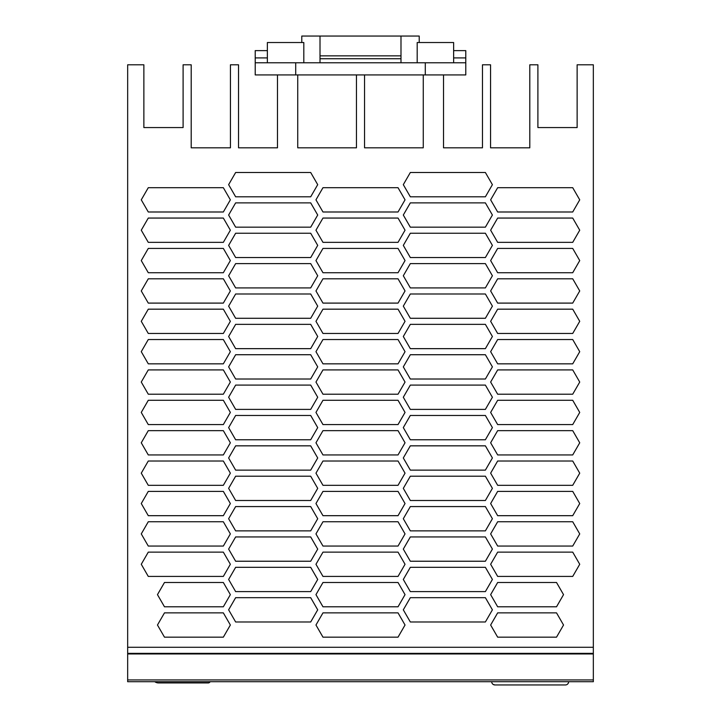 <?xml version="1.0" encoding="UTF-8"?>
<svg xmlns="http://www.w3.org/2000/svg" width="721" height="721" viewBox="0 0 721 721"><rect width="100%" height="100%" fill="white"/><g stroke="black" fill="none" stroke-linecap="round" stroke-linejoin="round"><path stroke-width="1.08" d="M127.662 647.287L593.338 647.287L593.338 64.8L577.133 64.8L577.133 127.563L537.902 127.563L537.902 64.8L529.8 64.8L529.8 147.814L490.559 147.814L490.559 64.8L482.466 64.8L482.466 147.814L443.514 147.814L443.514 74.921L423.263 74.921L423.263 147.814L364.547 147.814L364.547 74.921L356.453 74.921L356.453 147.814L297.737 147.814L297.737 74.921L277.486 74.921L277.486 147.814L238.534 147.814L238.534 64.8L230.441 64.8L230.441 147.814L191.2 147.814L191.2 64.8L183.098 64.8L183.098 127.563L143.867 127.563L143.867 64.8L127.662 64.8L127.662 681.706L593.338 681.706L227.277 681.706M223.339 430.653L148.283 430.653L141.271 442.802L148.283 454.942L223.339 454.942L230.359 442.802L223.339 430.653M228.629 215.029L235.641 227.169L310.697 227.169L317.709 215.029L310.697 202.88L235.641 202.88L228.629 215.029M148.283 576.421L223.339 576.421L230.359 564.273L223.339 552.133L148.283 552.133L141.271 564.273L148.283 576.421M223.339 461.016L148.283 461.016L141.271 473.165L148.283 485.314L223.339 485.314L230.359 473.165L223.339 461.016M410.33 445.839L403.309 457.979L410.33 470.128L485.386 470.128L492.398 457.979L485.386 445.839L410.33 445.839M322.972 515.686L398.028 515.686L405.04 503.537L398.028 491.389L322.972 491.389L315.96 503.537L322.972 515.686M579.729 230.206L572.717 218.057L497.661 218.057L490.64 230.206L497.661 242.355L572.717 242.355L579.729 230.206M235.641 379.021L310.697 379.021L317.709 366.872L310.697 354.723L235.641 354.723L228.629 366.872L235.641 379.021M398.028 485.314L405.04 473.165L398.028 461.016L322.972 461.016L315.96 473.165L322.972 485.314L398.028 485.314M310.697 233.244L235.641 233.244L228.629 245.392L235.641 257.541L310.697 257.541L317.709 245.392L310.697 233.244M410.33 385.095L403.309 397.244L410.33 409.393L485.386 409.393L492.398 397.244L485.386 385.095L410.33 385.095M497.661 394.207L572.717 394.207L579.729 382.058L572.717 369.909L497.661 369.909L490.64 382.058L497.661 394.207M497.661 576.421L572.717 576.421L579.729 564.273L572.717 552.133L497.661 552.133L490.64 564.273L497.661 576.421M405.04 230.206L398.028 218.057L322.972 218.057L315.96 230.206L322.972 242.355L398.028 242.355L405.04 230.206M223.339 612.868L164.478 612.868L157.466 625.017L164.478 637.166L223.339 637.166L230.359 625.017L223.339 612.868M485.386 500.5L492.398 488.351L485.386 476.202L410.33 476.202L403.309 488.351L410.33 500.5L485.386 500.5M403.309 184.657L410.33 196.806L485.386 196.806L492.398 184.657L485.386 172.508L410.33 172.508L403.309 184.657M398.028 606.794L405.04 594.645L398.028 582.496L322.972 582.496L315.96 594.645L322.972 606.794L398.028 606.794M228.629 579.459L235.641 591.608L310.697 591.608L317.709 579.459L310.697 567.319L235.641 567.319L228.629 579.459M490.64 290.951L497.661 303.099L572.717 303.099L579.729 290.951L572.717 278.802L497.661 278.802L490.64 290.951M230.359 503.537L223.339 491.389L148.283 491.389L141.271 503.537L148.283 515.686L223.339 515.686L230.359 503.537M485.386 591.608L492.398 579.459L485.386 567.319L410.33 567.319L403.309 579.459L410.33 591.608L485.386 591.608M572.717 424.579L579.729 412.43L572.717 400.281L497.661 400.281L490.64 412.43L497.661 424.579L572.717 424.579M398.028 612.868L322.972 612.868L315.96 625.017L322.972 637.166L398.028 637.166L405.04 625.017L398.028 612.868M485.386 561.235L492.398 549.096L485.386 536.947L410.33 536.947L403.309 549.096L410.33 561.235L485.386 561.235M405.04 290.951L398.028 278.802L322.972 278.802L315.96 290.951L322.972 303.099L398.028 303.099L405.04 290.951M322.972 400.281L315.96 412.43L322.972 424.579L398.028 424.579L405.04 412.43L398.028 400.281L322.972 400.281M497.661 339.537L490.64 351.686L497.661 363.835L572.717 363.835L579.729 351.686L572.717 339.537L497.661 339.537M497.661 582.496L490.64 594.645L497.661 606.794L556.522 606.794L563.534 594.645L556.522 582.496L497.661 582.496M490.64 321.323L497.661 333.462L572.717 333.462L579.729 321.323L572.717 309.174L497.661 309.174L490.64 321.323M230.359 290.951L223.339 278.802L148.283 278.802L141.271 290.951L148.283 303.099L223.339 303.099L230.359 290.951M223.339 242.355L230.359 230.206L223.339 218.057L148.283 218.057L141.271 230.206L148.283 242.355L223.339 242.355M579.729 260.578L572.717 248.43L497.661 248.43L490.64 260.578L497.661 272.727L572.717 272.727L579.729 260.578M405.04 351.686L398.028 339.537L322.972 339.537L315.96 351.686L322.972 363.835L398.028 363.835L405.04 351.686M322.972 272.727L398.028 272.727L405.04 260.578L398.028 248.43L322.972 248.43L315.96 260.578L322.972 272.727M485.386 318.285L492.398 306.137L485.386 293.988L410.33 293.988L403.309 306.137L410.33 318.285L485.386 318.285M235.641 536.947L228.629 549.096L235.641 561.235L310.697 561.235L317.709 549.096L310.697 536.947L235.641 536.947M322.972 546.058L398.028 546.058L405.04 533.91L398.028 521.761L322.972 521.761L315.96 533.91L322.972 546.058M492.398 609.831L485.386 597.682L410.33 597.682L403.309 609.831L410.33 621.98L485.386 621.98L492.398 609.831M398.028 576.421L405.04 564.273L398.028 552.133L322.972 552.133L315.96 564.273L322.972 576.421L398.028 576.421M485.386 348.649L492.398 336.5L485.386 324.36L410.33 324.36L403.309 336.5L410.33 348.649L485.386 348.649M230.359 199.843L223.339 187.694L148.283 187.694L141.271 199.843L148.283 211.992L223.339 211.992L230.359 199.843M322.972 369.909L315.96 382.058L322.972 394.207L398.028 394.207L405.04 382.058L398.028 369.909L322.972 369.909M310.697 385.095L235.641 385.095L228.629 397.244L235.641 409.393L310.697 409.393L317.709 397.244L310.697 385.095M228.629 488.351L235.641 500.5L310.697 500.5L317.709 488.351L310.697 476.202L235.641 476.202L228.629 488.351M398.028 333.462L405.04 321.323L398.028 309.174L322.972 309.174L315.96 321.323L322.972 333.462L398.028 333.462M223.339 521.761L148.283 521.761L141.271 533.91L148.283 546.058L223.339 546.058L230.359 533.91L223.339 521.761M141.271 321.323L148.283 333.462L223.339 333.462L230.359 321.323L223.339 309.174L148.283 309.174L141.271 321.323M317.709 306.137L310.697 293.988L235.641 293.988L228.629 306.137L235.641 318.285L310.697 318.285L317.709 306.137M141.271 382.058L148.283 394.207L223.339 394.207L230.359 382.058L223.339 369.909L148.283 369.909L141.271 382.058M164.478 582.496L157.466 594.645L164.478 606.794L223.339 606.794L230.359 594.645L223.339 582.496L164.478 582.496M235.641 196.806L310.697 196.806L317.709 184.657L310.697 172.508L235.641 172.508L228.629 184.657L235.641 196.806M148.283 363.835L223.339 363.835L230.359 351.686L223.339 339.537L148.283 339.537L141.271 351.686L148.283 363.835M235.641 263.616L228.629 275.764L235.641 287.913L310.697 287.913L317.709 275.764L310.697 263.616L235.641 263.616M223.339 248.43L148.283 248.43L141.271 260.578L148.283 272.727L223.339 272.727L230.359 260.578L223.339 248.43M572.717 521.761L497.661 521.761L490.64 533.91L497.661 546.058L572.717 546.058L579.729 533.91L572.717 521.761M317.709 427.616L310.697 415.467L235.641 415.467L228.629 427.616L235.641 439.765L310.697 439.765L317.709 427.616M492.398 215.029L485.386 202.88L410.33 202.88L403.309 215.029L410.33 227.169L485.386 227.169L492.398 215.029M235.641 597.682L228.629 609.831L235.641 621.98L310.697 621.98L317.709 609.831L310.697 597.682L235.641 597.682M579.729 473.165L572.717 461.016L497.661 461.016L490.64 473.165L497.661 485.314L572.717 485.314L579.729 473.165M485.386 530.872L492.398 518.723L485.386 506.575L410.33 506.575L403.309 518.723L410.33 530.872L485.386 530.872M497.661 187.694L490.64 199.843L497.661 211.992L572.717 211.992L579.729 199.843L572.717 187.694L497.661 187.694M485.386 287.913L492.398 275.764L485.386 263.616L410.33 263.616L403.309 275.764L410.33 287.913L485.386 287.913M235.641 506.575L228.629 518.723L235.641 530.872L310.697 530.872L317.709 518.723L310.697 506.575L235.641 506.575M223.339 400.281L148.283 400.281L141.271 412.43L148.283 424.579L223.339 424.579L230.359 412.43L223.339 400.281M497.661 430.653L490.64 442.802L497.661 454.942L572.717 454.942L579.729 442.802L572.717 430.653L497.661 430.653M403.309 427.616L410.33 439.765L485.386 439.765L492.398 427.616L485.386 415.467L410.33 415.467L403.309 427.616M563.534 625.017L556.522 612.868L497.661 612.868L490.64 625.017L497.661 637.166L556.522 637.166L563.534 625.017M235.641 348.649L310.697 348.649L317.709 336.5L310.697 324.36L235.641 324.36L228.629 336.5L235.641 348.649M235.641 445.839L228.629 457.979L235.641 470.128L310.697 470.128L317.709 457.979L310.697 445.839L235.641 445.839M398.028 187.694L322.972 187.694L315.96 199.843L322.972 211.992L398.028 211.992L405.04 199.843L398.028 187.694M398.028 430.653L322.972 430.653L315.96 442.802L322.972 454.942L398.028 454.942L405.04 442.802L398.028 430.653M485.386 233.244L410.33 233.244L403.309 245.392L410.33 257.541L485.386 257.541L492.398 245.392L485.386 233.244M485.386 379.021L492.398 366.872L485.386 354.723L410.33 354.723L403.309 366.872L410.33 379.021L485.386 379.021M572.717 491.389L497.661 491.389L490.64 503.537L497.661 515.686L572.717 515.686L579.729 503.537L572.717 491.389M152.365 681.706L127.662 681.706M453.635 681.706L491.695 681.706A3.235 3.235 0 0 0 494.939 684.95L565.39 684.95A3.235 3.235 0 0 0 568.635 681.706M536.848 681.706L555.071 681.706M210.099 681.706L154.79 681.706A6.074 6.074 0 0 0 158.44 682.922L208.243 682.922A2.028 2.028 0 0 0 210.099 681.706M593.338 647.287L593.338 681.706M127.662 653.361L593.338 653.361M511.333 684.95L518.552 684.95M559.343 684.95L565.39 684.95M493.119 684.391L494.939 684.95M443.514 74.921L465.784 74.921L465.784 50.623L453.635 50.623M320.007 62.772L320.007 58.725L400.993 58.725L400.993 62.772M320.007 58.725L320.007 55.859L400.993 55.859L400.993 58.725M320.007 55.859L320.007 36.05L400.993 36.05L400.993 55.859M267.365 62.772L267.365 42.53L303.811 42.53L303.811 62.772M465.784 62.772L255.216 62.772L255.216 74.921L277.486 74.921M267.365 50.623L255.216 50.623L255.216 62.772M423.263 74.921L364.547 74.921M356.453 74.921L297.737 74.921M425.291 74.921L425.291 62.772M295.709 74.921L295.709 62.772M320.007 36.05L301.784 36.05L301.784 42.53M417.189 62.772L417.189 42.53L453.635 42.53L453.635 62.772M465.784 57.914L453.635 57.914M267.365 57.914L255.216 57.914M419.216 42.53L419.216 36.05L400.993 36.05M127.662 679.93L593.338 679.93M127.662 653.956L593.338 653.956"/></g></svg>
